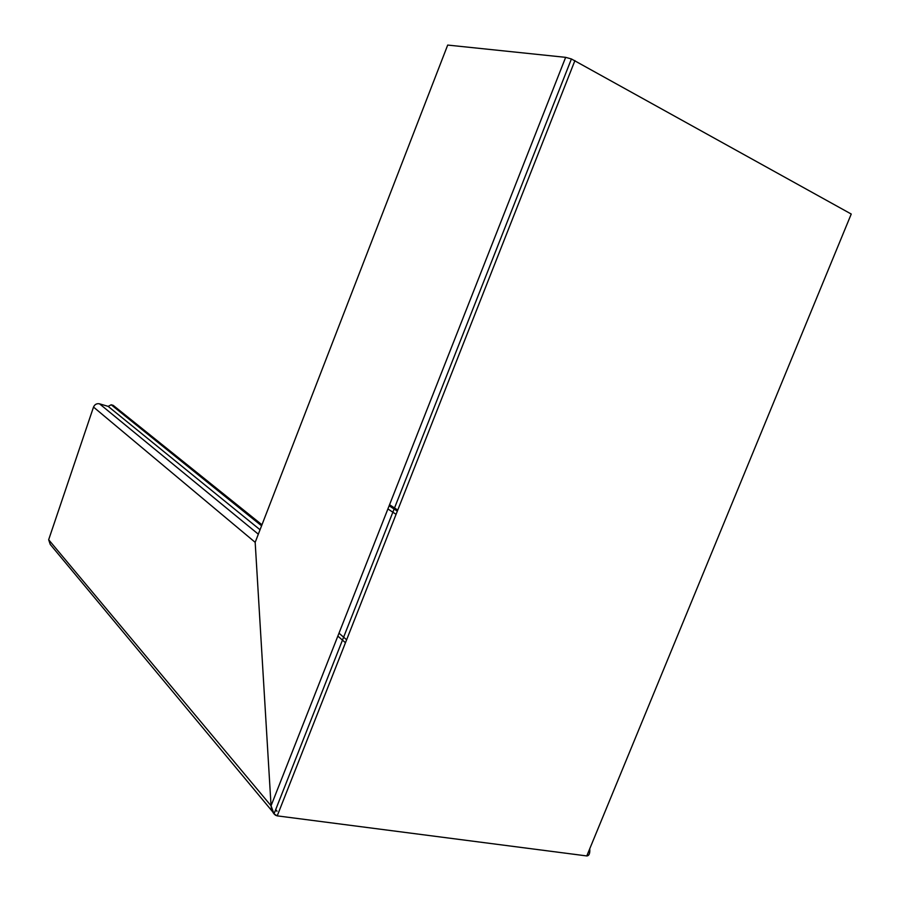 <?xml version="1.0" encoding="UTF-8"?>
<svg xmlns="http://www.w3.org/2000/svg" width="901" height="901" viewBox="0 0 901 901"><rect width="100%" height="100%" fill="white"/><g stroke="black" fill="none" stroke-linecap="round" stroke-linejoin="round"><path stroke-width="1.35" d="M257.652 535.937L255.174 542.334L271.055 805.776L255.174 542.334L447.696 45.073L565.648 57.349L571.414 58.959L851.242 214.044L586.788 855.939L277.215 815.867L586.788 855.939C589.108 855.804 590.099 853.405 589.761 848.719M565.648 57.349L271.055 805.776L274.005 813.896L277.215 815.867L574.928 60.581M272.564 811.677L50.253 544.418L48.665 539.733L271.055 805.776C271.404 810.067 272.902 813.22 275.526 815.236L277.215 815.867M275.503 810.089L276.145 810.855L275.447 810.258M48.665 539.733L93.513 407.072C94.729 404.403 96.722 403.31 99.504 403.817L108.165 406.374L111.195 404.774L113.244 405.382L261.966 524.787M389.142 505.776L397.33 511.126M389.345 505.27L397.532 510.619M261.572 525.801L111.195 404.774M277.024 811.182L275.695 809.605M337.841 636.106L345.466 642.728M338.99 633.178L346.626 639.778M397.735 510.112L389.536 504.774M255.174 542.334L93.513 407.072M258.328 534.192L99.504 403.817M260.04 529.754L108.165 406.374M274.005 813.896L571.414 58.959M387.903 508.941L396.068 514.325M389.559 504.729L397.746 510.067"/></g></svg>
